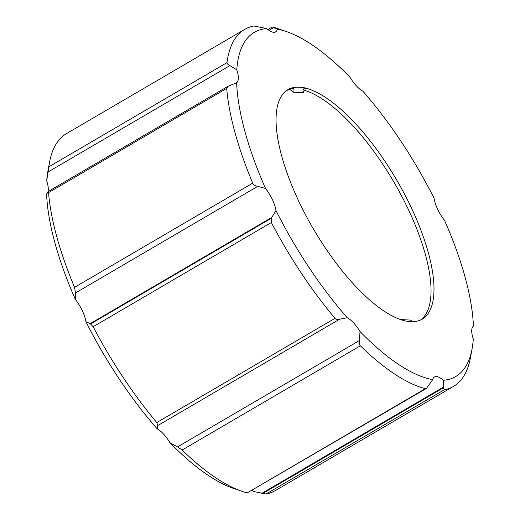 <?xml version="1.0" encoding="UTF-8"?>
<svg xmlns="http://www.w3.org/2000/svg" width="520" height="520" viewBox="0 0 520 520"><rect width="100%" height="100%" fill="white"/><g stroke="black" fill="none" stroke-linecap="round" stroke-linejoin="round"><path stroke-width="0.78" d="M420.615 319.963A132.931 48.282 59.7 0 0 404.723 201.994A132.931 48.282 59.7 0 0 305.403 90.617C304.317 90.194 303.596 90.909 303.245 92.768A3.549 3.133 102.7 0 1 304.759 87.997A132.931 48.282 -120.3 0 0 294.658 87.406L289.022 89.667A132.931 48.282 59.7 0 0 286.475 90.61M304.759 87.991C306.176 88.426 306.391 89.303 305.403 90.617M410.462 321.678A132.931 48.282 59.7 0 0 422.143 319.163A132.931 48.282 59.7 0 0 396.708 180.044A132.931 48.282 59.7 0 0 287.918 89.674A132.931 48.282 59.7 0 0 302.042 207.928A132.931 48.282 59.7 0 0 403.234 320.418A132.931 48.282 -120.3 0 0 410.462 321.678M294.658 87.406A3.549 3.27 81.9 0 0 293.417 92.196C291.239 90.194 289.77 89.349 289.022 89.667M400.875 319.54L410.709 320.112L411.944 321.217M410.709 320.112A3.549 3.27 -98.1 0 0 412.393 321.724M85.917 321.698A22.159 8.047 -120.3 0 0 75.478 299.611L75.452 292.955L74.555 287.346L252.733 183.131C253.273 184.691 254.93 185.764 257.712 186.355L265.538 188.448A22.159 8.047 -120.3 0 1 275.977 210.529L271.811 217.419L90.22 323.628L93.171 326.729A206.785 75.108 -120.3 0 0 156.806 422.552L157.807 425.555L157.228 428.896A199.4 72.43 -120.3 0 1 85.917 321.698L90.22 323.628M265.538 188.448A199.4 72.43 -120.3 0 1 236.633 82.739L228.078 86.294L48.133 191.542L46.69 193.85M47.925 191.808A22.159 8.047 -120.3 0 0 46.722 180.967A199.4 72.43 -120.3 0 1 47.892 171.333L49.498 162.519A206.785 75.108 -120.3 0 0 48.828 166.849L227.013 62.634C226.792 63.492 227.76 64.486 229.905 65.611L236.782 69.803A22.159 8.047 -120.3 0 1 236.633 82.739M236.782 69.803A199.4 72.43 -120.3 0 1 266.753 28.561L253.91 26A206.785 75.108 -120.3 0 0 244.692 29.399L66.508 133.614A206.785 75.108 -120.3 0 0 49.498 162.519M426.381 388.473L247.189 492.901L425.366 388.681L426.381 388.473L432.712 379.652A22.159 8.047 -120.3 0 1 434.447 376.968A22.159 8.047 -120.3 0 1 443.313 380.276A199.4 72.43 59.7 0 0 472.108 348.666A199.4 72.43 59.7 0 0 473.278 339.034A22.159 8.047 -120.3 0 1 473.428 326.099A199.4 72.43 59.7 0 0 444.522 220.389A22.159 8.047 -120.3 0 1 434.083 198.302A199.4 72.43 59.7 0 0 362.772 91.104A22.159 8.047 -120.3 0 1 350.038 77.311A199.4 72.43 59.7 0 0 286.702 31.662A199.4 72.43 59.7 0 0 277.349 29.185A22.159 8.047 -120.3 0 1 275.613 31.87A22.159 8.047 -120.3 0 1 266.753 28.561M432.712 379.652A199.4 72.43 -120.3 0 1 360.022 331.526L359.379 340.568L177.535 446.927L169.962 442.689A22.159 8.047 -120.3 0 0 157.228 428.896M156.806 422.552L334.99 318.338C335.894 319.566 337.447 319.858 339.644 319.202L347.288 317.733A22.159 8.047 -120.3 0 1 360.022 331.526M347.288 317.733A199.4 72.43 -120.3 0 1 275.977 210.529M247.189 492.901A206.785 75.108 -120.3 0 1 241.774 491.263L233.298 488.339A199.4 72.43 -120.3 0 1 169.962 442.689M252.05 490.432A22.159 8.047 -120.3 0 1 253.247 491.439L266.091 494A206.785 75.108 -120.3 0 0 275.308 490.601L453.492 386.386A206.785 75.108 -120.3 0 1 444.275 389.786L443.326 387.855L262.555 493.584M47.197 193.278A22.159 8.047 -120.3 0 1 46.573 193.901A199.4 72.43 -120.3 0 0 75.478 299.611M271.811 217.419L271.453 218.166L90.675 323.895M334.99 318.338A206.785 75.108 -120.3 0 1 271.356 222.514L271.453 218.166M425.366 388.681A206.785 75.108 -120.3 0 1 360.347 345.8C359.32 344.935 358.995 343.194 359.379 340.568M443.313 380.276L443.293 387.192L261.703 493.409M241.774 491.263A206.785 75.108 -120.3 0 1 182.169 450.021L177.535 446.927M472.108 348.666L470.503 357.481A206.785 75.108 -120.3 0 1 453.492 386.386M443.293 387.192L443.326 387.855M472.803 326.722L472.134 328.01M268.976 30.329L273.618 27.612L272.317 27.014L267.95 29.569M273.618 27.612L277.349 29.185M272.812 27.098A206.785 75.108 -120.3 0 1 278.226 28.737L286.702 31.662M227.013 62.634A206.785 75.108 -120.3 0 1 244.692 29.399M48.828 166.849L46.716 180.967M252.733 183.131A206.785 75.108 -120.3 0 1 226.714 88.394L228.078 86.294M74.555 287.346A206.785 75.108 -120.3 0 1 48.536 192.614C48.458 191.438 48.23 191.237 47.834 192.01M293.417 92.196L303.245 92.768M75.452 292.955L257.712 186.355M157.807 425.555L339.644 319.202M271.356 222.514L93.171 326.729M360.347 345.8L182.169 450.021M444.275 389.786L266.091 494M48.061 171.964L229.905 65.611M226.714 88.394L48.536 192.614M411.885 321.172L412.789 321.711"/></g></svg>
